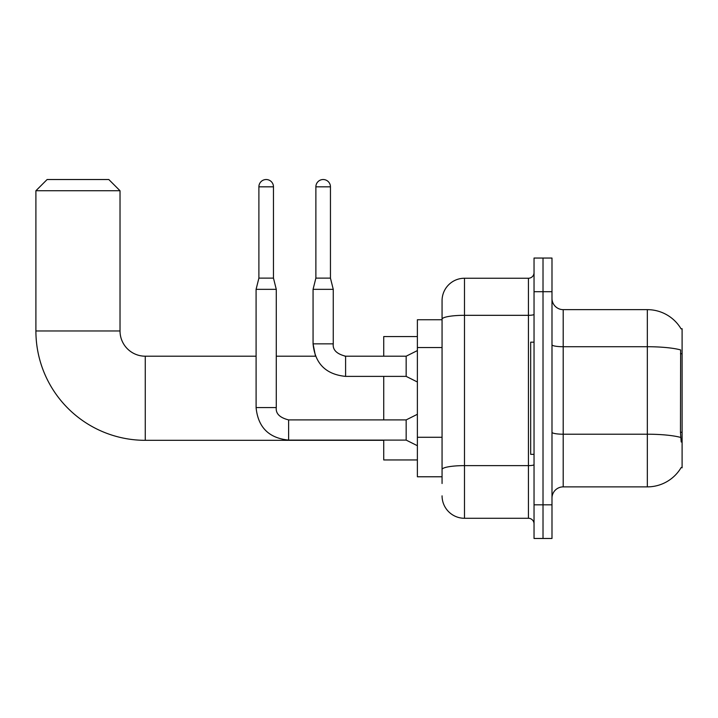 <?xml version="1.0" encoding="UTF-8"?>
<svg xmlns="http://www.w3.org/2000/svg" width="718" height="718" viewBox="0 0 718 718"><rect width="100%" height="100%" fill="white"/><g stroke="black" fill="none" stroke-linecap="round" stroke-linejoin="round"><path stroke-width="1.08" d="M563.199 486.876L647.331 486.876A39.257 39.257 0 0 0 681.194 467.472L682.1 467.804L682.1 328.718L681.077 328.853A39.257 39.257 0 0 0 647.331 309.646A39.257 39.257 0 0 1 680.996 328.718A39.257 39.257 0 0 0 647.331 309.646L563.199 309.646A11.219 11.219 0 0 1 551.989 298.428A11.219 11.219 0 0 0 563.199 309.646L563.199 486.876A11.219 11.219 0 0 0 551.989 498.086M442.064 483.51L442.064 319.214L442.064 319.743L417.382 319.743L417.382 476.779L442.064 476.779M543.014 504.817L543.014 538.473L551.989 538.473L551.989 504.817L543.014 504.817L543.014 538.473L534.039 538.473L534.039 504.817L543.014 504.817L543.014 291.696L543.014 504.817M534.039 504.817L534.039 258.049L543.014 258.049L543.014 291.696L543.014 258.049L551.989 258.049L551.989 504.817M681.194 442.001L680.476 432.263L680.637 349.926A39.257 6.821 180 0 0 647.331 346.722L647.331 309.646A39.257 39.257 0 0 1 681.077 328.853M534.039 314.34A5.609 0.978 0 0 1 528.43 315.319L464.492 315.319A22.438 3.895 180 0 0 442.064 319.214L442.064 300.671A22.438 22.438 0 0 1 464.492 278.243L464.492 518.279L528.43 518.279L528.43 278.243A5.609 5.609 0 0 0 534.039 272.634M464.492 278.243L528.43 278.243M442.064 340.817L442.064 300.671M442.064 473.413L442.064 444.011M534.039 523.889A5.609 5.609 0 0 0 528.43 518.279M464.492 518.279A22.438 22.438 0 0 1 442.064 495.842M534.039 342.172L530.674 342.172L530.674 454.341L534.039 454.341M383.735 440.322L145.26 440.322A109.36 109.36 0 0 1 35.9 330.962L35.9 190.746L47.119 179.527L108.813 179.527L120.023 190.746L35.9 190.746M145.26 440.322L145.26 356.2A25.238 25.238 0 0 1 120.023 330.962L120.023 190.746M383.735 376.385L383.735 419.904M383.735 440.098L383.735 459.951L417.382 459.951M417.382 336.562L383.735 336.562L383.735 356.2M273.468 278.126L258.893 278.126L258.893 186.824A7.288 7.288 0 0 1 266.181 179.527A7.288 7.288 0 0 1 273.468 186.824L273.468 278.126L276.277 289.345L276.277 407.573C275.595 413.55 279.706 417.67 288.618 419.904L288.618 419.931M417.382 445.707L406.164 440.098L406.164 419.904L417.382 414.295M406.164 440.098L288.618 440.098C268.882 438.151 258.04 427.3 256.084 407.573C258.04 427.3 268.882 438.151 288.618 440.098C268.882 438.151 258.04 427.3 256.084 407.573C258.04 427.3 268.882 438.151 288.618 440.098L288.618 419.904C279.706 417.67 275.595 413.55 276.277 407.573L256.102 407.573L256.084 289.345L276.277 289.345M330.451 278.126L315.875 278.126L315.875 186.824A7.288 7.288 0 0 1 323.163 179.527A7.288 7.288 0 0 1 330.451 186.824L330.451 278.126L333.26 289.345L333.26 343.859C332.578 349.846 336.688 353.956 345.6 356.2L344.891 356.2M417.382 381.994L406.164 376.385L406.164 356.2L417.382 350.59M276.277 356.2L315.498 356.2L313.066 343.859C315.014 363.595 325.864 374.437 345.6 376.385L345.6 356.2C336.688 353.956 332.578 349.846 333.26 343.859L313.066 343.859L313.066 289.345L333.26 289.345M682.1 353.741L680.476 353.741M682.1 432.263L680.476 432.263M442.064 347.548L417.382 347.548M442.064 437.28L417.382 437.28M647.331 486.876L647.331 346.722L563.199 346.722A11.219 1.948 0 0 1 551.989 344.775M680.754 437.459A39.257 6.821 180 0 0 647.331 434.21L563.199 434.21A11.219 1.948 -0 0 1 551.989 432.263M551.989 291.696L534.039 291.696M534.039 464.645A5.609 0.978 0 0 1 528.43 465.623L464.492 465.623A22.438 3.895 180 0 0 442.064 469.518M35.9 330.962L120.023 330.962M258.893 186.824L273.468 186.824M315.875 186.824L330.451 186.824M256.084 356.2L145.26 356.2M276.277 407.573C275.595 413.55 279.706 417.67 288.618 419.904C279.706 417.67 275.595 413.55 276.277 407.573C275.595 413.55 279.706 417.67 288.618 419.904L406.164 419.904M256.084 407.573C258.04 427.3 268.882 438.151 288.618 440.098M258.893 278.126L256.084 289.345M345.6 356.2C336.688 353.956 332.578 349.846 333.26 343.859C332.578 349.846 336.688 353.956 345.6 356.2C336.688 353.956 332.578 349.846 333.26 343.859C332.578 349.846 336.688 353.956 345.6 356.2C336.688 353.956 332.578 349.846 333.26 343.859C332.578 349.846 336.688 353.956 345.6 356.2C336.688 353.956 332.578 349.846 333.26 343.859C332.578 349.846 336.688 353.956 345.6 356.2L406.164 356.2M345.6 376.385C325.864 374.437 315.014 363.595 313.066 343.859C315.014 363.595 325.864 374.437 345.6 376.385C325.864 374.437 315.014 363.595 313.066 343.859C315.014 363.595 325.864 374.437 345.6 376.385L406.164 376.385M315.875 278.126L313.066 289.345"/></g></svg>
